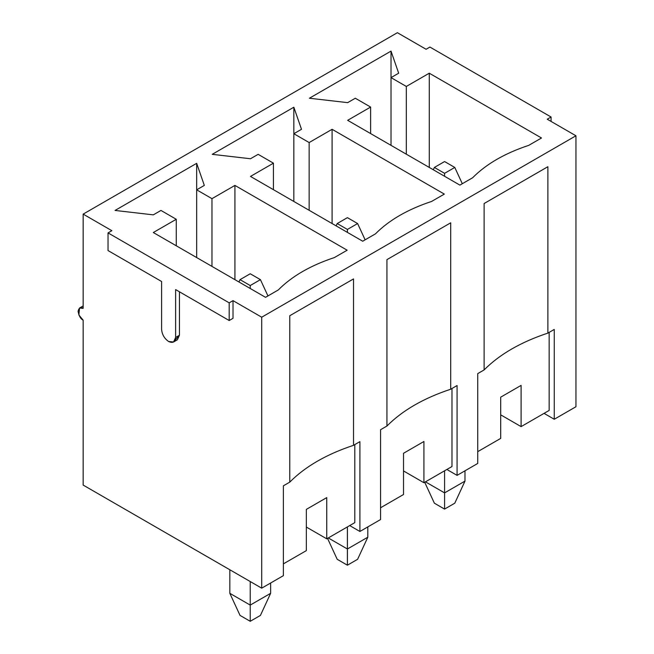 <?xml version="1.0" encoding="UTF-8"?>
<svg xmlns="http://www.w3.org/2000/svg" width="654" height="654" viewBox="0 0 654 654"><rect width="100%" height="100%" fill="white"/><g stroke="black" fill="none" stroke-linecap="round" stroke-linejoin="round"><path stroke-width="0.98" d="M270.633 583.008L270.633 593.317L270.633 583.008M250.229 273.764L240.026 279.65L250.229 285.545L260.431 279.65L250.229 273.764L260.431 279.65L267.944 295.927L260.431 279.65L250.229 285.545L250.229 288.488L250.229 285.545L240.026 279.65L250.229 273.764M229.824 569.757L229.824 593.317L250.229 605.097L250.229 581.537L250.229 605.097L270.633 593.317L250.229 605.097L250.229 621.3L240.026 615.406L250.229 621.3L260.431 615.406L250.229 621.3L250.229 605.097L229.824 593.317L229.824 569.757M260.431 615.406L270.633 593.317L260.431 615.406M229.824 593.317L240.026 615.406L229.824 593.317M238.947 281.98L240.026 279.65L238.947 281.98M367.81 526.903L367.81 537.212L367.81 526.903M347.405 217.659L337.202 223.545L347.405 229.44L357.607 223.545L347.405 217.659L357.607 223.545L365.128 239.822L357.607 223.545L347.405 229.44L347.405 232.383L347.405 229.44L337.202 223.545L347.405 217.659M328.275 537.948L347.405 548.992L347.405 526.903L347.405 548.992L367.81 537.212L347.405 548.992L347.405 565.195L337.202 559.301L347.405 565.195L357.607 559.301L347.405 565.195L347.405 548.992L328.275 537.948M357.607 559.301L367.81 537.212L357.607 559.301M327.54 538.373L337.202 559.301L327.54 538.373M336.131 225.875L337.202 223.545L336.131 225.875M464.986 470.798L464.986 481.107L464.986 470.798M444.581 161.554L434.379 167.44L444.581 173.335L454.783 167.44L444.581 161.554L454.783 167.44L462.304 183.717L454.783 167.44L444.581 173.335L444.581 176.278L444.581 173.335L434.379 167.44L444.581 161.554M425.452 481.843L444.581 492.887L444.581 470.798L444.581 492.887L464.986 481.107L444.581 492.887L444.581 509.09L434.379 503.196L444.581 509.09L454.783 503.196L444.581 509.09L444.581 492.887L425.452 481.843M454.783 503.196L464.986 481.107L454.783 503.196M424.716 482.268L434.379 503.196L424.716 482.268M433.308 169.77L434.379 167.44L433.308 169.77M168.609 341.502C164.375 338.543 162.037 334.496 161.595 329.354C162.037 334.496 164.375 338.543 168.609 341.502C172.836 343.432 175.174 342.083 175.624 337.456L175.624 289.591L229.186 320.517L229.186 302.843L233.012 300.636L261.706 317.206L261.706 588.167L83.156 485.08L83.156 320.149L78.864 314.958L79.551 308.009L83.156 308.369L83.156 214.12L111.859 230.69L108.033 232.898L229.186 302.843L108.033 232.898L108.033 250.572L161.595 281.498L161.595 329.354L161.595 281.498L108.033 250.572L108.033 232.898L111.859 230.69L83.156 214.12L397.395 32.7L83.156 214.12L83.156 308.369C80.744 306.644 79.044 307.625 78.055 311.312C79.044 316.152 80.744 319.095 83.156 320.149L83.156 485.08L261.706 588.167L283.386 575.651L261.706 588.167L261.706 317.206L575.945 135.779L261.706 317.206L233.012 300.636L229.186 302.843L229.186 320.517L233.012 318.31L233.012 300.636L233.012 318.31L229.186 320.517L175.624 289.591L175.624 337.456L179.449 335.249L179.449 291.807L179.449 335.249L175.624 337.456L173.563 341.993L168.609 341.502M575.945 406.739L554.257 419.263L544.054 413.369L554.257 419.263L575.945 406.739L575.945 135.779L547.243 119.216L551.069 117.009L429.915 47.055L426.089 49.271L397.395 32.7L426.089 49.271L429.915 47.055L551.069 117.009L551.069 121.423L551.069 117.009L547.243 119.216L575.945 135.779L575.945 406.739M477.739 463.441L457.081 475.368L446.878 469.474L457.081 475.368L477.739 463.441L477.739 373.606L484.115 369.927L484.115 203.525L547.88 166.705L547.88 333.115L554.257 329.428L554.257 419.263L554.257 329.428L547.88 333.115C520.862 342.05 499.607 354.329 484.115 369.927L477.739 373.606L477.739 463.441M380.563 519.546L359.904 531.473L349.702 525.579L359.904 531.473L380.563 519.546L380.563 429.711L386.939 426.032L386.939 259.63L450.704 222.81L450.704 389.22L457.081 385.533L457.081 475.368L457.081 385.533L450.704 389.22C423.686 398.163 402.431 410.434 386.939 426.032L380.563 429.711L380.563 519.546M283.386 575.651L283.386 485.816L289.763 482.137L289.763 315.735L353.528 278.915L353.528 445.325L359.904 441.638L359.904 531.473L359.904 441.638L353.528 445.325C326.501 454.268 305.246 466.539 289.763 482.137L283.386 485.816L283.386 575.651M500.694 397.166L500.694 438.401L500.694 397.166L521.099 385.386L500.694 397.166M500.694 414.84L521.099 426.621L521.099 385.386L521.099 426.621L549.156 410.426L549.156 332.371L549.156 410.426L521.099 426.621L500.694 414.84M258.134 154.336L250.482 158.75L212.223 154.336L293.842 107.215L301.494 129.304L293.842 133.718L309.146 142.556L332.101 129.304L444.328 194.099L431.575 201.457C407.785 209.321 389.081 220.12 375.461 233.854L362.708 241.22L250.482 176.425L273.437 163.173L258.134 154.336L273.437 163.173L250.482 176.425L362.708 241.22L375.461 233.854C389.081 220.12 407.785 209.321 431.575 201.457L444.328 194.099L332.101 129.304L309.146 142.556L293.842 133.718L293.842 107.215L212.223 154.336L250.482 158.75L258.134 154.336M160.958 210.441L153.306 214.864L115.047 210.441L196.666 163.32L204.318 185.409L196.666 189.823L211.97 198.661L234.925 185.409L347.151 250.204L334.398 257.562C310.601 265.426 291.897 276.225 278.285 289.959L265.532 297.325L153.306 232.53L176.261 219.278L160.958 210.441L176.261 219.278L153.306 232.53L265.532 297.325L278.285 289.959C291.897 276.225 310.601 265.426 334.398 257.562L347.151 250.204L234.925 185.409L211.97 198.661L196.666 189.823L196.666 163.32L115.047 210.441L153.306 214.864L160.958 210.441M355.31 98.231L347.658 102.645L309.399 98.231L391.018 51.11L398.67 73.199L391.018 77.613L406.322 86.451L429.277 73.199L541.504 137.994L528.751 145.352C504.962 153.216 486.257 164.015 472.638 177.749L459.885 185.115L347.658 120.32L370.614 107.068L355.31 98.231L370.614 107.068L347.658 120.32L459.885 185.115L472.638 177.749C486.257 164.015 504.962 153.216 528.751 145.352L541.504 137.994L429.277 73.199L406.322 86.451L391.018 77.613L391.018 51.11L309.399 98.231L347.658 102.645L355.31 98.231M403.518 453.279L403.518 494.506L403.518 453.279L423.923 441.491L403.518 453.279M403.518 470.945L423.923 482.726L423.923 441.491L423.923 482.726L451.979 466.531L451.979 388.484L451.979 466.531L423.923 482.726L403.518 470.945M306.342 509.384L306.342 550.611L306.342 509.384L326.747 497.604L306.342 509.384M306.342 527.05L326.747 538.831L326.747 497.604L326.747 538.831L354.803 522.636L354.803 444.589L354.803 522.636L326.747 538.831L306.342 527.05M204.318 185.409L196.666 163.32L196.666 189.823L204.318 185.409M196.666 257.562L196.666 189.823L196.666 257.562M211.97 266.399L211.97 198.661L211.97 266.399M234.925 279.65L234.925 185.409L234.925 279.65M176.261 245.781L176.261 219.278L176.261 245.781M283.386 563.871L306.342 550.611L283.386 563.871M289.763 482.137C305.246 466.539 326.501 454.268 353.528 445.325L353.528 278.915L289.763 315.735L289.763 482.137M301.494 129.304L293.842 107.215L293.842 133.718L301.494 129.304M293.842 201.457L293.842 133.718L293.842 201.457M309.146 210.294L309.146 142.556L309.146 210.294M332.101 223.545L332.101 129.304L332.101 223.545M273.437 189.676L273.437 163.173L273.437 189.676M380.563 507.766L403.518 494.506L380.563 507.766M386.939 426.032C402.431 410.434 423.686 398.163 450.704 389.22L450.704 222.81L386.939 259.63L386.939 426.032M398.67 73.199L391.018 51.11L391.018 77.613L398.67 73.199M391.018 145.352L391.018 77.613L391.018 145.352M406.322 154.189L406.322 86.451L406.322 154.189M429.277 167.44L429.277 73.199L429.277 167.44M370.614 133.571L370.614 107.068L370.614 133.571M477.739 451.652L500.694 438.401L477.739 451.652M484.115 369.927C499.607 354.329 520.862 342.05 547.88 333.115L547.88 166.705L484.115 203.525L484.115 369.927M173.563 341.993L177.389 339.786L179.449 335.249L175.092 340.227M83.156 305.933L79.551 308.009"/></g></svg>
